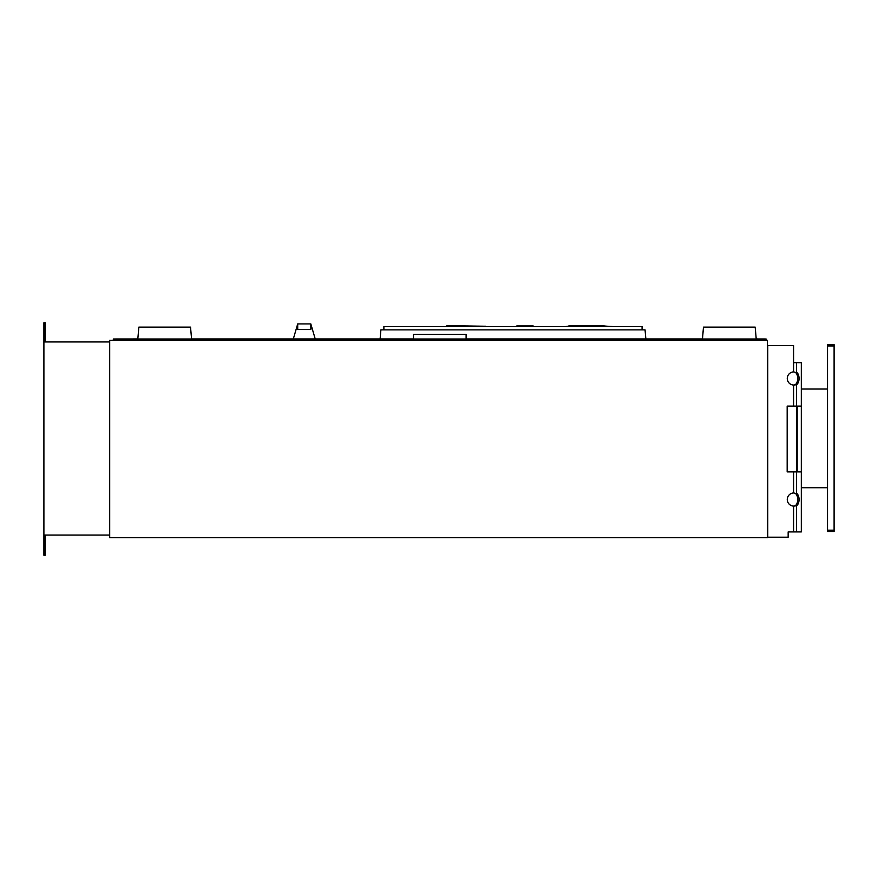 <?xml version="1.0" encoding="UTF-8"?>
<svg xmlns="http://www.w3.org/2000/svg" width="878" height="878" viewBox="0 0 878 878"><rect width="100%" height="100%" fill="white"/><g stroke="black" fill="none" stroke-linecap="round" stroke-linejoin="round"><path stroke-width="1.32" d="M383.884 329.876L383.884 326.583L642.07 326.583L642.07 329.876M645.857 338.963L645.056 329.876L380.898 329.876L380.108 338.963M413.483 338.963L191.58 338.963L190.537 327.121L138.856 327.121L137.813 338.963L113.306 338.996L766.121 338.996L756.221 338.963L755.19 327.121L703.497 327.121L702.444 338.963L466.108 338.963M703.476 327.121L702.466 338.963M568.681 326.254L569.043 325.595L569.043 326.583M569.043 325.595L603.921 325.595L603.921 326.583M516.791 326.583L516.791 325.925L516.747 326.583M517.076 325.925L526.482 325.925M516.791 325.925L533.176 325.925L533.176 326.583M554.007 326.583L563.215 326.583M492.865 326.583L442.863 326.583M446.803 326.254L446.803 325.595L485.49 326.254M569.043 326.254L564.741 326.583M603.921 326.254L614.798 326.583M603.921 325.925L607.422 326.254M310.823 323.927L310.823 329.524L297.708 329.524L297.708 323.927L310.823 323.927L315.224 338.963M828.173 345.954L828.173 345.295L833.441 345.295L833.441 345.954M833.441 530.169L833.441 530.828L828.173 530.828L828.173 530.169M827.526 530.169L827.526 344.637L834.1 344.637L834.1 531.486L827.526 531.486L827.526 530.169L834.1 530.169M827.526 345.954L834.1 345.954M796.664 471.892L796.664 406.108M797.202 471.892L797.202 406.108M801.318 389.031L801.318 487.718M801.515 487.718L827.526 487.718M827.526 389.031L801.515 389.031M109.695 341.959L43.9 341.959L43.9 555.247L45.217 555.247L45.217 535.053M109.695 535.053L43.9 535.053M45.217 341.959L45.217 322.753L43.9 322.753L43.9 341.959M113.306 338.996L113.306 340.313M766.121 338.996L766.121 340.313M466.108 338.996L466.108 334.397L413.483 334.397L413.483 338.996M191.58 338.996L190.537 327.154L138.856 327.154L137.813 338.996M756.221 338.996L755.19 327.154L703.497 327.154L702.466 338.996M767.438 537.687L767.438 340.313L109.695 340.313L109.695 537.687L767.438 537.687M793.58 345.581L793.58 362.68L793.58 345.581L767.767 345.581L767.767 537.193L788.159 537.193L788.159 531.925L801.318 531.925L801.318 471.892L796.544 471.892L796.544 493.315A6.574 3.775 -90 0 1 799.068 499.527A6.574 3.775 -90 0 1 796.544 505.739L793.58 506.101A6.574 6.574 0 0 1 787.27 499.527A6.574 6.574 0 0 1 793.58 492.953L793.899 492.953M796.544 471.892L793.58 471.892L793.58 492.953L795.194 493.315A6.574 3.775 -90 0 1 797.718 499.527A6.574 3.775 -90 0 1 795.194 505.739L793.58 506.101L793.58 531.925M796.434 505.794L793.844 506.101M793.745 492.953L795.194 493.315L793.745 492.953M793.58 471.892L787.171 471.892L787.171 406.108L793.58 406.108L793.58 385.047A6.574 6.574 0 0 1 787.27 378.473A6.574 6.574 0 0 1 793.58 371.899L793.899 371.899M801.318 406.108L793.58 406.108L796.544 406.108L796.544 384.685L793.58 385.047L795.194 384.685A6.574 3.775 -90 0 0 797.718 378.473A6.574 3.775 -90 0 0 795.194 372.261L793.58 371.899L793.58 362.68L801.318 362.68L801.318 406.108M796.434 372.206L796.544 372.261A6.574 3.775 -90 0 1 799.068 378.473A6.574 3.775 -90 0 1 796.544 384.685M796.434 384.74L793.899 385.047M787.171 471.892L787.171 406.108L787.171 471.892L787.171 406.108L793.58 406.108M796.544 505.739L796.544 531.925M796.544 362.68L796.544 372.261M297.708 323.927L293.318 338.963"/></g></svg>
